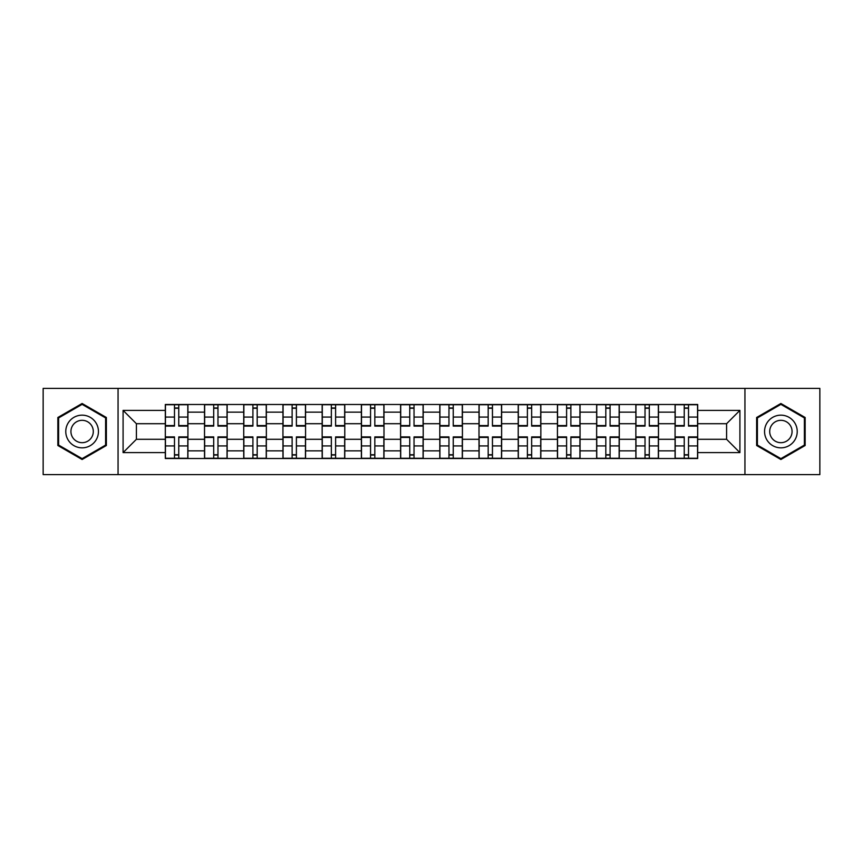 <?xml version="1.0" encoding="UTF-8"?>
<svg xmlns="http://www.w3.org/2000/svg" width="863" height="863" viewBox="0 0 863 863"><rect width="100%" height="100%" fill="white"/><g stroke="black" fill="none" stroke-linecap="round" stroke-linejoin="round"><path stroke-width="1.29" d="M744.942 474.607L819.85 474.607L819.85 388.393L43.15 388.393L43.15 474.607L744.942 474.607L744.942 388.393M204.52 458.523L204.52 412.147L187.929 412.147L187.929 458.523M187.929 412.147L187.929 404.477M204.52 412.147L204.52 404.477M227.142 404.477L227.142 458.523M243.733 458.523L243.733 404.477M266.354 404.477L266.354 458.523M282.945 458.523L282.945 404.477M305.567 404.477L305.567 458.523M322.158 458.523L322.158 404.477M344.779 404.477L344.779 458.523M361.37 458.523L361.37 404.477M383.992 404.477L383.992 458.523M400.583 458.523L400.583 404.477M423.204 404.477L423.204 458.523M439.796 458.523L439.796 404.477M462.417 404.477L462.417 458.523M479.008 458.523L479.008 404.477M501.63 404.477L501.63 458.523M518.221 458.523L518.221 404.477M540.842 404.477L540.842 458.523M557.433 458.523L557.433 404.477M580.055 404.477L580.055 458.523M596.646 458.523L596.646 404.477M619.267 404.477L619.267 458.523M635.858 458.523L635.858 404.477M658.48 404.477L658.48 458.523M675.071 458.523L675.071 404.477M675.071 439.289L658.48 439.289M635.858 439.289L619.267 439.289M596.646 439.289L580.055 439.289M557.433 439.289L540.842 439.289M518.221 439.289L501.63 439.289M479.008 439.289L462.417 439.289M439.796 439.289L423.204 439.289M400.583 439.289L383.992 439.289M361.37 439.289L344.779 439.289M322.158 439.289L305.567 439.289M282.945 439.289L266.354 439.289M243.733 439.289L227.142 439.289M204.52 439.289L187.929 439.289M675.071 423.711L658.48 423.711M635.858 423.711L619.267 423.711M596.646 423.711L580.055 423.711M557.433 423.711L540.842 423.711M518.221 423.711L501.63 423.711M479.008 423.711L462.417 423.711M439.796 423.711L423.204 423.711M400.583 423.711L383.992 423.711M361.37 423.711L344.779 423.711M322.158 423.711L305.567 423.711M282.945 423.711L266.354 423.711M243.733 423.711L227.142 423.711M204.52 423.711L187.929 423.711M136.408 439.289L165.308 439.289L165.308 423.711L136.408 423.711L136.408 439.289L123.085 452.611L123.085 410.389L165.308 410.389L165.308 423.711M697.692 423.711L697.692 439.289L726.592 439.289L726.592 423.711L697.692 423.711L697.692 404.477L165.308 404.477L165.308 410.389M697.692 410.389L739.915 410.389L739.915 452.611L697.692 452.611L697.692 439.289M165.308 439.289L165.308 458.523L697.692 458.523L697.692 452.611M165.308 452.611L123.085 452.611M118.058 474.607L118.058 388.393M106.365 417.498L82.114 403.496L57.853 417.498L57.853 445.502L82.114 459.504L106.365 445.502L106.365 417.498M805.147 417.498L780.886 403.496L756.635 417.498L756.635 445.502L780.886 459.504L805.147 445.502L805.147 417.498M178.76 454.747L174.488 454.747M174.488 408.253L178.76 408.253M217.972 454.747L213.7 454.747M213.7 408.253L217.972 408.253M257.185 454.747L252.913 454.747M252.913 408.253L257.185 408.253M296.397 454.747L292.126 454.747M292.126 408.253L296.397 408.253M335.61 454.747L331.338 454.747M331.338 408.253L335.61 408.253M374.822 454.747L370.551 454.747M370.551 408.253L374.822 408.253M414.035 454.747L409.752 454.747M409.752 408.253L414.035 408.253M453.248 454.747L448.965 454.747M448.965 408.253L453.248 408.253M492.449 454.747L488.178 454.747M488.178 408.253L492.449 408.253M531.662 454.747L527.39 454.747M527.39 408.253L531.662 408.253M570.875 454.747L566.603 454.747M566.603 408.253L570.875 408.253M610.087 454.747L605.815 454.747M605.815 408.253L610.087 408.253M649.3 454.747L645.028 454.747M645.028 408.253L649.3 408.253M688.512 454.747L684.24 454.747M684.24 408.253L688.512 408.253M123.085 410.389L136.408 423.711M726.592 439.289L739.915 452.611M726.592 423.711L739.915 410.389M178.76 426.095L178.76 404.725L187.81 404.725L187.81 426.095L178.76 426.095M174.488 407.994L178.76 407.994M179.515 404.725L165.437 404.725L165.437 426.095L174.488 426.095L174.488 404.725L173.733 404.725M174.488 436.905L174.488 458.275L165.437 458.275L165.437 436.905L174.488 436.905M178.76 455.006L174.488 455.006M173.733 458.275L187.81 458.275L187.81 436.905L178.76 436.905L178.76 458.275L179.515 458.275M217.972 426.095L217.972 404.725L227.023 404.725L227.023 426.095L217.972 426.095M213.7 407.994L217.972 407.994M218.727 404.725L204.65 404.725L204.65 426.095L213.7 426.095L213.7 404.725L212.945 404.725M257.185 426.095L257.185 404.725L266.236 404.725L266.236 426.095L257.185 426.095M252.913 407.994L257.185 407.994M257.94 404.725L243.862 404.725L243.862 426.095L252.913 426.095L252.913 404.725L252.158 404.725M67.961 439.666A16.343 16.343 0 0 0 90.281 445.653A16.343 16.343 0 0 0 96.257 423.334A16.343 16.343 0 0 0 73.938 417.347A16.343 16.343 0 0 0 67.961 439.666M72.427 437.088A11.187 11.187 0 0 0 87.702 441.187A11.187 11.187 0 0 0 91.802 425.912A11.187 11.187 0 0 0 76.516 421.813A11.187 11.187 0 0 0 72.427 437.088M82.114 404.359L105.61 417.929L105.61 445.071L82.114 458.641L58.608 445.071L58.608 417.929L82.114 404.359M766.743 439.666A16.343 16.343 0 0 0 789.062 445.653A16.343 16.343 0 0 0 795.039 423.334A16.343 16.343 0 0 0 772.719 417.347A16.343 16.343 0 0 0 766.743 439.666M771.198 437.088A11.187 11.187 0 0 0 786.484 441.187A11.187 11.187 0 0 0 790.573 425.912A11.187 11.187 0 0 0 775.298 421.813A11.187 11.187 0 0 0 771.198 437.088M780.886 404.359L804.392 417.929L804.392 445.071L780.886 458.641L757.39 445.071L757.39 417.929L780.886 404.359M213.7 436.905L213.7 458.275L204.65 458.275L204.65 436.905L213.7 436.905M217.972 455.006L213.7 455.006M212.945 458.275L227.023 458.275L227.023 436.905L217.972 436.905L217.972 458.275L218.727 458.275M252.913 436.905L252.913 458.275L243.862 458.275L243.862 436.905L252.913 436.905M257.185 455.006L252.913 455.006M252.158 458.275L266.236 458.275L266.236 436.905L257.185 436.905L257.185 458.275L257.94 458.275M296.397 426.095L296.397 404.725L305.448 404.725L305.448 426.095L296.397 426.095M292.126 407.994L296.397 407.994M297.152 404.725L283.075 404.725L283.075 426.095L292.126 426.095L292.126 404.725L291.37 404.725M335.61 426.095L335.61 404.725L344.661 404.725L344.661 426.095L335.61 426.095M331.338 407.994L335.61 407.994M336.365 404.725L322.287 404.725L322.287 426.095L331.338 426.095L331.338 404.725L330.583 404.725M374.822 426.095L374.822 404.725L383.862 404.725L383.862 426.095L374.822 426.095M370.551 407.994L374.822 407.994M375.578 404.725L361.5 404.725L361.5 426.095L370.551 426.095L370.551 404.725L369.796 404.725M292.126 436.905L292.126 458.275L283.075 458.275L283.075 436.905L292.126 436.905M296.397 455.006L292.126 455.006M291.37 458.275L305.448 458.275L305.448 436.905L296.397 436.905L296.397 458.275L297.152 458.275M331.338 436.905L331.338 458.275L322.287 458.275L322.287 436.905L331.338 436.905M335.61 455.006L331.338 455.006M330.583 458.275L344.661 458.275L344.661 436.905L335.61 436.905L335.61 458.275L336.365 458.275M370.551 436.905L370.551 458.275L361.5 458.275L361.5 436.905L370.551 436.905M374.822 455.006L370.551 455.006M369.796 458.275L383.862 458.275L383.862 436.905L374.822 436.905L374.822 458.275L375.578 458.275M414.035 426.095L414.035 404.725L423.075 404.725L423.075 426.095L414.035 426.095M409.752 407.994L414.035 407.994M414.779 404.725L400.712 404.725L400.712 426.095L409.752 426.095L409.752 404.725L409.008 404.725M409.752 436.905L409.752 458.275L400.712 458.275L400.712 436.905L409.752 436.905M414.035 455.006L409.752 455.006M409.008 458.275L423.075 458.275L423.075 436.905L414.035 436.905L414.035 458.275L414.779 458.275M453.248 426.095L453.248 404.725L462.288 404.725L462.288 426.095L453.248 426.095M448.965 407.994L453.248 407.994M453.992 404.725L439.925 404.725L439.925 426.095L448.965 426.095L448.965 404.725L448.221 404.725M448.965 436.905L448.965 458.275L439.925 458.275L439.925 436.905L448.965 436.905M453.248 455.006L448.965 455.006M448.221 458.275L462.288 458.275L462.288 436.905L453.248 436.905L453.248 458.275L453.992 458.275M492.449 426.095L492.449 404.725L501.5 404.725L501.5 426.095L492.449 426.095M488.178 407.994L492.449 407.994M493.205 404.725L479.138 404.725L479.138 426.095L488.178 426.095L488.178 404.725L487.422 404.725M488.178 436.905L488.178 458.275L479.138 458.275L479.138 436.905L488.178 436.905M492.449 455.006L488.178 455.006M487.422 458.275L501.5 458.275L501.5 436.905L492.449 436.905L492.449 458.275L493.205 458.275M531.662 426.095L531.662 404.725L540.713 404.725L540.713 426.095L531.662 426.095M527.39 407.994L531.662 407.994M532.417 404.725L518.339 404.725L518.339 426.095L527.39 426.095L527.39 404.725L526.635 404.725M527.39 436.905L527.39 458.275L518.339 458.275L518.339 436.905L527.39 436.905M531.662 455.006L527.39 455.006M526.635 458.275L540.713 458.275L540.713 436.905L531.662 436.905L531.662 458.275L532.417 458.275M570.875 426.095L570.875 404.725L579.925 404.725L579.925 426.095L570.875 426.095M566.603 407.994L570.875 407.994M571.63 404.725L557.552 404.725L557.552 426.095L566.603 426.095L566.603 404.725L565.848 404.725M566.603 436.905L566.603 458.275L557.552 458.275L557.552 436.905L566.603 436.905M570.875 455.006L566.603 455.006M565.848 458.275L579.925 458.275L579.925 436.905L570.875 436.905L570.875 458.275L571.63 458.275M610.087 426.095L610.087 404.725L619.138 404.725L619.138 426.095L610.087 426.095M605.815 407.994L610.087 407.994M610.842 404.725L596.765 404.725L596.765 426.095L605.815 426.095L605.815 404.725L605.06 404.725M605.815 436.905L605.815 458.275L596.765 458.275L596.765 436.905L605.815 436.905M610.087 455.006L605.815 455.006M605.06 458.275L619.138 458.275L619.138 436.905L610.087 436.905L610.087 458.275L610.842 458.275M649.3 426.095L649.3 404.725L658.35 404.725L658.35 426.095L649.3 426.095M645.028 407.994L649.3 407.994M650.055 404.725L635.977 404.725L635.977 426.095L645.028 426.095L645.028 404.725L644.273 404.725M645.028 436.905L645.028 458.275L635.977 458.275L635.977 436.905L645.028 436.905M649.3 455.006L645.028 455.006M644.273 458.275L658.35 458.275L658.35 436.905L649.3 436.905L649.3 458.275L650.055 458.275M688.512 426.095L688.512 404.725L697.563 404.725L697.563 426.095L688.512 426.095M684.24 407.994L688.512 407.994M689.267 404.725L675.19 404.725L675.19 426.095L684.24 426.095L684.24 404.725L683.485 404.725M684.24 436.905L684.24 458.275L675.19 458.275L675.19 436.905L684.24 436.905M688.512 455.006L684.24 455.006M683.485 458.275L697.563 458.275L697.563 436.905L688.512 436.905L688.512 458.275L689.267 458.275M635.858 412.147L619.267 412.147M596.646 412.147L580.055 412.147M557.433 412.147L540.842 412.147M518.221 412.147L501.63 412.147M479.008 412.147L462.417 412.147M439.796 412.147L423.204 412.147M400.583 412.147L383.992 412.147M361.37 412.147L344.779 412.147M322.158 412.147L305.567 412.147M282.945 412.147L266.354 412.147M243.733 412.147L227.142 412.147M675.071 412.147L658.48 412.147M635.858 450.853L619.267 450.853M596.646 450.853L580.055 450.853M557.433 450.853L540.842 450.853M518.221 450.853L501.63 450.853M479.008 450.853L462.417 450.853M439.796 450.853L423.204 450.853M400.583 450.853L383.992 450.853M361.37 450.853L344.779 450.853M322.158 450.853L305.567 450.853M282.945 450.853L266.354 450.853M243.733 450.853L227.142 450.853M204.52 450.853L187.929 450.853M675.071 450.853L658.48 450.853M178.76 425.567L187.81 425.567M178.76 417.077L187.81 417.077M165.437 425.567L174.488 425.567M165.437 417.077L174.488 417.077M174.488 437.433L165.437 437.433M174.488 445.923L165.437 445.923M187.81 437.433L178.76 437.433M187.81 445.923L178.76 445.923M217.972 425.567L227.023 425.567M217.972 417.077L227.023 417.077M204.65 425.567L213.7 425.567M204.65 417.077L213.7 417.077M257.185 425.567L266.236 425.567M257.185 417.077L266.236 417.077M243.862 425.567L252.913 425.567M243.862 417.077L252.913 417.077M213.7 437.433L204.65 437.433M213.7 445.923L204.65 445.923M227.023 437.433L217.972 437.433M227.023 445.923L217.972 445.923M252.913 437.433L243.862 437.433M252.913 445.923L243.862 445.923M266.236 437.433L257.185 437.433M266.236 445.923L257.185 445.923M296.397 425.567L305.448 425.567M296.397 417.077L305.448 417.077M283.075 425.567L292.126 425.567M283.075 417.077L292.126 417.077M335.61 425.567L344.661 425.567M335.61 417.077L344.661 417.077M322.287 425.567L331.338 425.567M322.287 417.077L331.338 417.077M374.822 425.567L383.862 425.567M374.822 417.077L383.862 417.077M361.5 425.567L370.551 425.567M361.5 417.077L370.551 417.077M292.126 437.433L283.075 437.433M292.126 445.923L283.075 445.923M305.448 437.433L296.397 437.433M305.448 445.923L296.397 445.923M331.338 437.433L322.287 437.433M331.338 445.923L322.287 445.923M344.661 437.433L335.61 437.433M344.661 445.923L335.61 445.923M370.551 437.433L361.5 437.433M370.551 445.923L361.5 445.923M383.862 437.433L374.822 437.433M383.862 445.923L374.822 445.923M414.035 425.567L423.075 425.567M414.035 417.077L423.075 417.077M400.712 425.567L409.752 425.567M400.712 417.077L409.752 417.077M409.752 437.433L400.712 437.433M409.752 445.923L400.712 445.923M423.075 437.433L414.035 437.433M423.075 445.923L414.035 445.923M453.248 425.567L462.288 425.567M453.248 417.077L462.288 417.077M439.925 425.567L448.965 425.567M439.925 417.077L448.965 417.077M448.965 437.433L439.925 437.433M448.965 445.923L439.925 445.923M462.288 437.433L453.248 437.433M462.288 445.923L453.248 445.923M492.449 425.567L501.5 425.567M492.449 417.077L501.5 417.077M479.138 425.567L488.178 425.567M479.138 417.077L488.178 417.077M488.178 437.433L479.138 437.433M488.178 445.923L479.138 445.923M501.5 437.433L492.449 437.433M501.5 445.923L492.449 445.923M531.662 425.567L540.713 425.567M531.662 417.077L540.713 417.077M518.339 425.567L527.39 425.567M518.339 417.077L527.39 417.077M527.39 437.433L518.339 437.433M527.39 445.923L518.339 445.923M540.713 437.433L531.662 437.433M540.713 445.923L531.662 445.923M570.875 425.567L579.925 425.567M570.875 417.077L579.925 417.077M557.552 425.567L566.603 425.567M557.552 417.077L566.603 417.077M566.603 437.433L557.552 437.433M566.603 445.923L557.552 445.923M579.925 437.433L570.875 437.433M579.925 445.923L570.875 445.923M610.087 425.567L619.138 425.567M610.087 417.077L619.138 417.077M596.765 425.567L605.815 425.567M596.765 417.077L605.815 417.077M605.815 437.433L596.765 437.433M605.815 445.923L596.765 445.923M619.138 437.433L610.087 437.433M619.138 445.923L610.087 445.923M649.3 425.567L658.35 425.567M649.3 417.077L658.35 417.077M635.977 425.567L645.028 425.567M635.977 417.077L645.028 417.077M645.028 437.433L635.977 437.433M645.028 445.923L635.977 445.923M658.35 437.433L649.3 437.433M658.35 445.923L649.3 445.923M688.512 425.567L697.563 425.567M688.512 417.077L697.563 417.077M675.19 425.567L684.24 425.567M675.19 417.077L684.24 417.077M684.24 437.433L675.19 437.433M684.24 445.923L675.19 445.923M697.563 437.433L688.512 437.433M697.563 445.923L688.512 445.923"/></g></svg>
